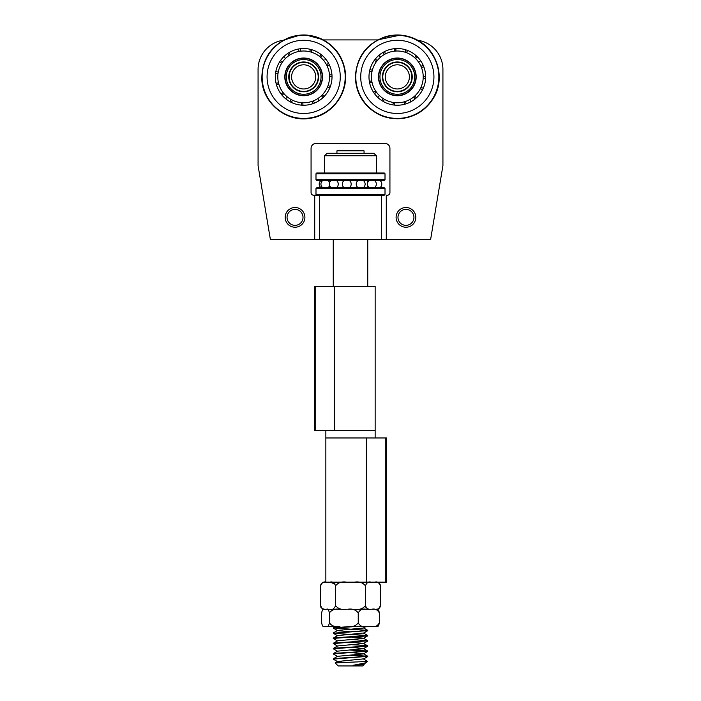 <?xml version="1.0" encoding="UTF-8"?>
<svg xmlns="http://www.w3.org/2000/svg" width="701" height="701" viewBox="0 0 701 701"><rect width="100%" height="100%" fill="white"/><g stroke="black" fill="none" stroke-linecap="round" stroke-linejoin="round"><path stroke-width="1.05" d="M417.63 40.22A29.573 29.573 0 0 1 442.927 69.487L442.927 165.611L430.607 239.558L386.286 239.558L386.286 195.193L387.469 195.193A2.462 2.462 0 0 0 389.931 192.722L389.931 148.358A4.933 4.933 0 0 0 385.007 143.433L315.993 143.433A4.933 4.933 0 0 0 311.069 148.358L311.069 192.722A2.462 2.462 0 0 0 313.531 195.193L314.714 195.193L314.714 239.558L319.428 239.558L319.428 195.193L314.714 195.193M381.572 195.193L381.572 239.558L386.286 239.558M381.572 239.558L319.428 239.558M314.714 239.558L270.393 239.558L258.073 165.611L258.073 69.487A29.573 29.573 0 0 1 283.37 40.22L299.774 35.164M323.398 39.913L377.602 39.913L400.394 35.094M390.063 89.474A14.546 14.546 0 0 1 390.063 64.29A14.546 14.546 0 0 1 411.873 76.882A14.546 14.546 0 0 1 390.063 89.474M403.364 66.429A12.075 12.075 0 0 0 385.252 76.882A12.075 12.075 0 0 0 403.364 87.345A12.075 12.075 0 0 0 403.364 66.429M296.4 89.474A14.546 14.546 0 0 1 296.4 64.29A14.546 14.546 0 0 1 318.21 76.882A14.546 14.546 0 0 1 296.4 89.474M309.711 66.429A12.075 12.075 0 0 0 291.59 76.882A12.075 12.075 0 0 0 309.711 87.345A12.075 12.075 0 0 0 309.711 66.429M285.079 77.776A18.612 18.612 0 0 0 313.733 92.532A18.612 18.612 0 0 0 312.19 60.339A18.612 18.612 0 0 0 285.079 77.776M284.834 77.785A18.857 18.857 0 0 1 312.304 60.12A18.857 18.857 0 0 1 313.864 92.742A18.857 18.857 0 0 1 284.834 77.785M304.909 102.732A25.876 25.876 0 0 0 329.523 75.647A25.876 25.876 0 0 0 302.429 51.033A25.876 25.876 0 0 0 277.824 78.118A25.876 25.876 0 0 0 304.909 102.732M318.561 76.172A14.914 14.914 0 0 1 296.838 90.14A14.914 14.914 0 0 1 295.603 64.343A14.914 14.914 0 0 1 318.561 76.172M321.023 76.05A17.376 17.376 0 0 0 294.271 62.266A17.376 17.376 0 0 0 295.708 92.33A17.376 17.376 0 0 0 321.023 76.05M345.155 74.902A41.534 41.534 0 0 0 301.684 35.401A41.534 41.534 0 0 0 262.192 78.871A41.534 41.534 0 0 0 305.654 118.364A41.534 41.534 0 0 0 345.155 74.902M305.023 105.194A28.347 28.347 0 0 1 275.362 78.24A28.347 28.347 0 0 1 302.315 48.571A28.347 28.347 0 0 1 331.985 75.524A28.347 28.347 0 0 1 305.023 105.194M378.724 76.435A18.612 18.612 0 0 0 406.238 93.215A18.612 18.612 0 0 0 407.018 60.996A18.612 18.612 0 0 0 378.724 76.435M378.479 76.427A18.857 18.857 0 0 1 407.15 60.785A18.857 18.857 0 0 1 406.361 93.435A18.857 18.857 0 0 1 378.479 76.427M396.705 102.758A25.876 25.876 0 0 0 423.202 77.513A25.876 25.876 0 0 0 397.958 51.015A25.876 25.876 0 0 0 371.46 76.251A25.876 25.876 0 0 0 396.705 102.758M412.241 77.241A14.914 14.914 0 0 1 389.563 89.614A14.914 14.914 0 0 1 390.185 63.791A14.914 14.914 0 0 1 412.241 77.241M414.703 77.303A17.376 17.376 0 0 0 389.011 61.627A17.376 17.376 0 0 0 388.275 91.717A17.376 17.376 0 0 0 414.703 77.303M438.844 77.89A41.534 41.534 0 0 0 398.334 35.365A41.534 41.534 0 0 0 355.81 75.874A41.534 41.534 0 0 0 396.319 118.399A41.534 41.534 0 0 0 438.844 77.89M396.643 105.22A28.347 28.347 0 0 1 368.998 76.199A28.347 28.347 0 0 1 398.019 48.544A28.347 28.347 0 0 1 425.665 77.574A28.347 28.347 0 0 1 396.643 105.22M365.423 661.017L367.394 661.332L365.826 661.516L335.148 662.909L338.18 665.95L362.82 665.95L364.187 664.592M363.407 664.075L364.126 664.618L353.138 665.293L365.966 662.769L367.473 661.297M353.138 665.293L363.407 664.25L365.966 662.769M367.701 656.338L340.125 658.099L333.247 659.115L367.701 656.338M343.078 662.366L337.593 661.665L333.247 659.115M367.71 651.159L335.358 653.279L333.247 653.937L367.71 651.159M351.604 655.032L367.753 656.276M367.561 656.399L349.396 655.181M337.602 656.495L333.255 653.937M351.604 644.683L365.633 645.516L367.683 645.858L367.14 646.147L335.858 648.057L333.247 648.758L367.753 646.156M351.604 649.862L367.753 651.098M367.561 651.229L349.396 650.002M337.593 651.317L333.247 648.758M367.701 640.81L334.929 642.966L333.247 643.579L367.701 640.81M337.602 646.138L333.255 643.579M351.604 634.335L367.718 635.632L335.586 637.726L333.247 638.409L367.692 635.886L363.407 638.374L337.593 640.784L333.308 643.273M351.604 639.505L367.753 640.749M337.593 640.959L333.247 638.409M333.439 627.93L367.753 630.401L333.247 633.231L367.753 630.611M367.569 635.693L333.255 633.231M350.526 626.519L333.247 627.833M349.387 631.741L337.602 630.611L333.255 628.052L355.617 626.519M374.465 626.519L366.01 626.519L363.407 628.026L337.602 630.427L333.317 632.915M367.71 635.509L363.425 633.021L337.602 635.605L333.317 638.094M351.613 637.06L363.407 638.19L367.692 640.679M351.604 642.239L363.398 643.369L367.683 645.858M367.692 641.064L363.398 643.553L337.602 645.963L333.317 648.451M351.604 647.409L363.407 648.548L367.701 651.036M367.701 646.234L363.416 648.723L337.593 651.133L333.308 653.621M351.604 652.587L363.407 653.902L337.602 656.311L333.308 658.791M367.394 661.332L363.407 658.896L337.593 661.49L335.174 662.892M364.056 153.291L364.056 150.829L336.944 150.829L336.944 153.291M376.306 155.753L373.913 153.291L327.087 153.291L324.624 155.753L376.306 155.753M303.016 217.371A7.965 7.965 0 0 1 291.055 224.276A7.965 7.965 0 0 1 291.055 210.466A7.965 7.965 0 0 1 303.016 217.371M304.9 217.371A9.858 9.858 0 0 0 295.042 207.514A9.858 9.858 0 0 0 285.184 217.371A9.858 9.858 0 0 0 295.042 227.229A9.858 9.858 0 0 0 304.9 217.371M397.984 217.371A7.965 7.965 0 0 1 409.945 210.466A7.965 7.965 0 0 1 409.945 224.276A7.965 7.965 0 0 1 397.984 217.371M396.1 217.371A9.858 9.858 0 0 0 405.958 227.229A9.858 9.858 0 0 0 415.816 217.371A9.858 9.858 0 0 0 405.958 207.514A9.858 9.858 0 0 0 396.1 217.371M334.438 430.572L375.149 430.572L375.149 286.385L314.512 286.385L314.512 430.572L334.438 430.572L334.438 286.385M354.496 582.145L370.917 582.145C368.533 581.383 366.711 582.61 365.44 585.843C362.908 582.61 359.262 581.374 354.496 582.145L346.504 582.145C341.738 581.374 338.092 582.61 335.56 585.843C334.289 582.61 332.467 581.374 330.083 582.145L386.488 582.145L386.488 437.967L325.851 437.967L375.149 437.967L375.149 430.572L325.851 430.572L325.851 582.145L330.083 582.145L335.113 584.117M319.209 180.402L384.271 180.402L385.007 179.658L315.993 179.658L316.729 180.402L319.209 180.402M385.007 173.743L384.271 173.007L316.729 173.007L315.993 173.743L385.007 173.743L385.007 179.658M315.993 194.449L316.729 195.193L384.271 195.193L385.007 194.449L315.993 194.449L315.993 188.534L385.007 188.534L385.007 194.449M385.007 188.534L384.271 187.798L316.729 187.798L315.993 188.534M324.467 609.265L323.704 609.309L324.467 609.265C323.231 608.494 322.294 609.721 321.636 612.954L321.636 622.821C322.294 626.054 323.231 627.281 324.467 626.519L326.535 626.519C327.77 627.281 328.716 626.054 329.374 622.821C331.818 626.054 335.341 627.281 339.941 626.519L324.318 626.519M326.535 609.265L339.941 609.265C335.341 608.494 331.818 609.721 329.374 612.954C328.716 609.721 327.77 608.494 326.535 609.265L326.088 609.265C323.704 610.036 321.882 608.801 320.62 605.568L320.62 605.611C321.33 606.733 319.349 607.583 324.318 609.265M358.237 612.954C355.793 609.721 352.261 608.494 347.661 609.265L365.975 609.265C362.601 608.486 360.025 609.721 358.237 612.954L358.237 622.821C360.025 626.054 362.601 627.29 365.975 626.519L347.661 626.519C352.261 627.281 355.793 626.054 358.237 622.821M379.364 612.954C377.576 609.721 374.991 608.486 371.626 609.265L376.533 609.265C377.769 608.486 378.706 609.721 379.364 612.954L379.364 622.821C378.706 626.054 377.769 627.29 376.533 626.519L371.626 626.519C374.991 627.29 377.576 626.054 379.364 622.821M377.094 609.283L374.912 609.265C377.296 610.028 379.118 608.801 380.38 605.568L380.38 605.611C380.144 607.828 378.908 609.046 376.682 609.265M335.025 626.519L333.29 627.737M335.919 609.265L339.941 609.265M335.919 626.519L339.941 626.519M371.626 626.519L365.975 626.519M329.374 622.821L329.374 612.954M326.088 582.145C323.704 581.374 321.882 582.61 320.62 585.843L320.62 585.799C320.856 583.582 322.092 582.365 324.318 582.145L330.083 582.145M380.284 585.011L380.38 585.843C379.118 582.61 377.296 581.383 374.912 582.145L370.917 582.145M379.942 584.117L380.205 584.713M368.358 609.046L366.343 607.933M365.887 607.294L365.624 606.707M365.44 605.568C366.711 608.801 368.533 610.028 370.917 609.265L354.496 609.265C359.262 610.036 362.908 608.801 365.44 605.568L365.44 585.843M330.083 609.265C332.467 610.036 334.289 608.801 335.56 605.568C338.092 608.801 341.738 610.036 346.504 609.265L330.083 609.265M335.56 605.568L335.56 585.843M320.62 605.568L320.62 585.843M380.38 605.568L380.38 585.843M318.999 100.725L318.333 99.691M325.781 59.147L324.817 59.918M285.736 98.832L286.516 97.877M285.456 58.498L283.721 56.746M340.23 75.13A36.601 36.601 0 0 1 286.902 109.417A36.601 36.601 0 0 1 283.879 46.1A36.601 36.601 0 0 1 340.23 75.13M410.9 101.768L410.313 100.681M420.661 60.785L419.645 61.486M377.857 97.483L378.706 96.589M380.485 57.237L378.882 55.361M433.919 77.767A36.601 36.601 0 0 1 378.268 108.129A36.601 36.601 0 0 1 379.802 44.75A36.601 36.601 0 0 1 433.919 77.767M315.722 430.572L315.722 286.385M366.562 582.145L366.562 437.967M385.278 582.145L385.278 437.967M328.05 85.566A4.933 4.933 0 0 0 330.451 86.179M332.011 76.575A4.933 4.933 0 0 0 329.549 76.4M322.416 94.731A4.933 4.933 0 0 0 324.353 96.265M329.689 88.133A4.933 4.933 0 0 0 327.507 86.959M329.47 74.893A4.933 4.933 0 0 0 331.915 74.481M329.435 65.079A4.933 4.933 0 0 0 327.113 65.912M313.531 100.813A4.933 4.933 0 0 0 314.679 103.003M322.863 97.746A4.933 4.933 0 0 0 321.347 95.783M326.438 64.571A4.933 4.933 0 0 0 328.497 63.204M322.407 55.616A4.933 4.933 0 0 0 320.62 57.324M302.946 102.749A4.933 4.933 0 0 0 303.104 105.22M312.716 103.748A4.933 4.933 0 0 0 312.129 101.338M319.463 56.378A4.933 4.933 0 0 0 320.786 54.284M312.138 49.832A4.933 4.933 0 0 0 311.2 52.128M292.492 100.225A4.933 4.933 0 0 0 291.634 102.539M301.009 105.106A4.933 4.933 0 0 0 301.448 102.67M309.754 51.725A4.933 4.933 0 0 0 310.114 49.28M300.405 48.728A4.933 4.933 0 0 0 300.484 51.199M283.966 93.654A4.933 4.933 0 0 0 282.231 95.424M289.767 101.584A4.933 4.933 0 0 0 291.152 99.533M298.994 51.427A4.933 4.933 0 0 0 298.328 49.044M289.233 52.487A4.933 4.933 0 0 0 290.31 54.722M278.84 84.19A4.933 4.933 0 0 0 276.545 85.101M280.917 93.794A4.933 4.933 0 0 0 283.02 92.488M289.049 55.528A4.933 4.933 0 0 0 287.471 53.627M280.558 60.47A4.933 4.933 0 0 0 282.45 62.065M276.01 83.077A4.933 4.933 0 0 0 278.463 82.736M278.017 73.465A4.933 4.933 0 0 0 275.546 73.36M281.627 63.327A4.933 4.933 0 0 0 279.41 62.223M275.887 71.292A4.933 4.933 0 0 0 278.262 71.984M261.815 78.889C262.235 103.073 286.753 122.894 310.49 118.232C332.668 115.157 349.238 92.059 345.015 70.056C342.421 56.395 335.017 46.248 322.802 39.598C311.98 34.27 300.869 33.56 289.46 37.46C271.191 45.232 261.981 59.042 261.815 78.889M421.021 87.301A4.933 4.933 0 0 0 423.369 88.081M425.621 78.617A4.933 4.933 0 0 0 423.176 78.258M414.738 96.037A4.933 4.933 0 0 0 416.56 97.702M422.466 89.973A4.933 4.933 0 0 0 420.381 88.65M423.211 76.759A4.933 4.933 0 0 0 425.673 76.523M423.877 66.963A4.933 4.933 0 0 0 421.503 67.629M405.441 101.461A4.933 4.933 0 0 0 406.431 103.722M414.966 99.069A4.933 4.933 0 0 0 413.599 97.01M420.924 66.244A4.933 4.933 0 0 0 423.071 65.027M417.551 57.018A4.933 4.933 0 0 0 415.649 58.604M394.751 102.635A4.933 4.933 0 0 0 394.724 105.106M404.424 104.326A4.933 4.933 0 0 0 404.004 101.89M414.554 57.57A4.933 4.933 0 0 0 416.026 55.581M407.728 50.516A4.933 4.933 0 0 0 406.624 52.733M384.498 99.358A4.933 4.933 0 0 0 383.473 101.61M392.648 104.835A4.933 4.933 0 0 0 393.261 102.442M405.213 52.233A4.933 4.933 0 0 0 405.739 49.815M396.1 48.562A4.933 4.933 0 0 0 395.995 51.042M376.463 92.19A4.933 4.933 0 0 0 374.614 93.838M381.677 100.515A4.933 4.933 0 0 0 383.219 98.578M394.505 51.155A4.933 4.933 0 0 0 394.006 48.737M384.691 51.515A4.933 4.933 0 0 0 385.603 53.811M372.038 82.385A4.933 4.933 0 0 0 369.681 83.13M373.423 92.111A4.933 4.933 0 0 0 375.613 90.955M384.279 54.529A4.933 4.933 0 0 0 382.842 52.522M375.464 58.849A4.933 4.933 0 0 0 377.234 60.575M369.296 81.071A4.933 4.933 0 0 0 371.767 80.904M371.994 71.625A4.933 4.933 0 0 0 369.532 71.344M376.323 61.776A4.933 4.933 0 0 0 374.185 60.514M370.014 69.303A4.933 4.933 0 0 0 372.336 70.161M355.433 75.866C355.328 87.362 359.175 97.343 366.991 105.79C376.428 115.271 387.819 119.547 401.156 118.609C414.974 117.014 425.63 110.355 433.139 98.648C445.924 79.257 437.906 49.315 415.527 39.133C405.993 34.673 396.153 33.814 385.997 36.54C367.21 42.98 357.028 56.089 355.433 75.866M306.109 35.05L322.828 39.615M363.407 627.842L367.692 630.33M363.398 653.718L367.692 656.206M367.692 656.592L363.407 659.08M367.692 651.413L363.407 653.902M333.317 633.301L337.602 635.789M367.71 630.707L363.425 633.196M367.753 286.385L367.753 239.558M367.753 187.798L367.753 185.721M367.753 182.479L367.753 180.402M333.247 286.385L333.247 239.558M376.376 173.007L376.376 155.753M324.624 173.007L324.624 155.753M321.198 180.402A4.434 4.434 0 0 0 321.198 187.798M327.823 187.798A4.434 4.434 0 0 0 329.601 185.441M329.601 182.759A4.434 4.434 0 0 0 327.823 180.402M322.924 180.402A4.434 4.434 0 0 0 322.924 187.798M336.287 187.798A4.434 4.434 0 0 0 336.287 180.402M331.38 180.402A4.434 4.434 0 0 0 331.38 187.798M349.212 187.798A4.434 4.434 0 0 0 349.212 180.402M344.305 180.402A4.434 4.434 0 0 0 344.305 187.798M363.136 187.798A4.434 4.434 0 0 0 363.136 180.402M358.229 180.402A4.434 4.434 0 0 0 358.229 187.798M374.334 187.798A4.434 4.434 0 0 0 374.334 180.402M369.427 180.402A4.434 4.434 0 0 0 369.427 187.798M379.802 187.798A4.434 4.434 0 0 0 379.802 180.402M315.993 173.743L315.993 179.658M380.38 585.799C380.144 583.582 378.908 582.365 376.682 582.145"/></g></svg>
